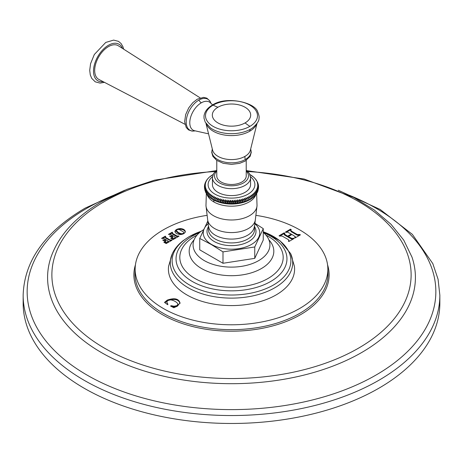 <?xml version="1.0" encoding="UTF-8"?>
<svg xmlns="http://www.w3.org/2000/svg" width="463" height="463" viewBox="0 0 463 463"><rect width="100%" height="100%" fill="white"/><g stroke="black" fill="none" stroke-linecap="round" stroke-linejoin="round"><path stroke-width="0.69" d="M378.827 388.243A208.35 120.287 180 0 1 151.766 414.316A208.35 120.287 180 0 1 23.15 303.184L23.15 295.244A208.35 120.287 180 0 0 151.766 406.381A208.35 120.287 180 0 0 378.827 380.302A208.35 120.287 0 0 0 439.85 295.244L439.85 303.184A208.35 120.287 180 0 1 378.827 388.243M256.097 215.376A96.356 55.629 180 0 1 327.839 268.129A96.356 55.629 180 0 1 299.63 308.497A96.356 55.629 180 0 1 193.806 320.355A96.356 55.629 180 0 1 135.161 268.129A96.356 55.629 180 0 1 163.37 229.827A96.356 55.629 180 0 1 206.903 215.376M174.881 231.674C175.292 229.845 177.086 228.809 180.269 228.566C183.209 228.786 184.887 229.758 185.322 231.483C184.98 233.329 183.198 234.365 179.968 234.591L176.438 233.676L174.875 231.575M176.895 235.945L172.566 233.445L172.155 233.005L172.618 232.455L172.19 232.212L168.509 234.336L170.725 234.509L172.641 235.615L169.62 236.113L172.248 237.629L172.658 237.397L172.213 236.732L173.121 235.887L175.199 237.091L175.506 237.467L174.678 238.063L170.76 238.306L173.121 239.568L179.025 236.159L176.895 235.945L176.895 236.622L172.566 234.122L172.155 233.005L172.155 233.688M172.618 232.455L172.19 232.212L172.19 232.877L169.834 234.301M168.509 234.371L168.931 234.585M170.031 236.338L170.031 235.875L169.62 236.113M172.248 237.629L172.658 237.444M175.199 237.091L175.506 238.138M171.102 238.486L171.102 238.034L170.76 238.306M179.025 236.159L178.602 235.916L178.602 236.396M172.132 240.141L169.996 239.921L165.667 237.426L165.262 236.987L165.719 236.437L165.297 236.194L161.61 238.318L163.827 238.486L165.748 239.597L162.727 240.094L165.355 241.611L165.76 241.373L165.314 240.714L166.223 239.869L168.613 241.449L165.957 242.427L164.203 242.01L163.867 242.288L166.223 243.55L172.132 240.141L171.709 239.892L171.709 240.378M165.719 236.437L165.297 236.194L165.297 236.859M161.61 238.352L162.038 238.567M163.132 240.32L163.132 239.857L162.727 240.094M165.355 241.611L165.76 241.426M168.3 241.073L168.613 242.132M164.203 242.462L164.203 242.01L163.867 242.288M291.158 229.521L290.527 229.156L285.434 232.096L286.07 232.455L287.401 232.096L291.256 234.093L287.639 236.176L284.189 233.954L284.797 233.19L284.166 232.825L279.073 235.765L279.282 236.008L282.181 236.078L288.426 239.684L289.01 240.32L288.333 241.113L288.964 241.478L294.057 238.538L293.426 238.173L292.101 238.543L288.339 236.581L291.956 234.492L295.319 236.668L294.7 237.438L295.325 237.803L300.418 234.863L299.787 234.498L297.327 234.544L291.082 230.939L290.492 230.314L291.169 229.498M287.639 236.176L287.639 236.859L284.826 235.233L284.189 234.631L284.189 233.913L284.189 234.55M295.319 236.668L295.33 237.403L294.7 238.121M167.832 304.741L166.883 302.183C167.224 300.475 168.729 299.74 171.385 299.978C174.343 300.73 176.467 301.957 177.751 303.664L177.942 304.289L176.82 305.678L174.059 306.234L171.142 305.696L170.546 306.043L173.822 307.721L177.474 306.107L180.014 302.825C178.608 298.6 174.366 297.692 167.282 300.099L164.504 302.414L167.236 304.405L167.832 304.064L166.883 302.501M294.381 266.167A63.095 36.427 180 0 1 276.116 294.919A63.095 36.427 180 0 1 204.976 302.212A63.095 36.427 180 0 1 168.619 266.167L172.41 253.533A61.22 35.344 0 0 0 200.815 293.363A61.22 35.344 0 0 0 274.791 287.772A61.22 35.344 180 0 0 290.59 253.533L294.381 266.167M185.322 232.166C184.887 230.441 183.209 229.469 180.269 229.249L178.544 229.416M176.501 230.227L174.916 231.928M176.519 231.755L176.362 230.62L178.365 232.565L180.981 233.647C183.082 233.809 183.985 233.288 183.684 232.079L179.227 229.509C177.196 229.364 176.293 229.891 176.519 231.072L176.519 231.755L178.365 233.242L181.716 234.428M183.684 232.079L183.736 233.641M177.775 236.853L176.895 236.622M174.019 239.024L172.143 239.03M175.199 237.768L175.506 238.15L175.199 237.768M172.265 237.635L172.213 236.732M172.271 236.506L170.945 236.819M172.641 235.615L172.641 236.165M167.12 243.006L165.245 243.011M165.366 241.617L165.314 240.714M165.372 240.488L164.047 240.801M165.748 239.597L165.748 240.147M165.285 236.877L162.935 238.283M165.262 237.664L165.262 236.987L165.667 238.104L170.876 240.835M299.787 234.498L299.787 235.181L297.327 235.221L291.082 231.622L290.492 230.314M288.339 236.581L288.339 237.264L292.101 239.226L293.426 238.856L293.426 238.173M289.01 240.32L288.756 241.449M284.797 233.873L284.166 233.508L279.635 236.136M291.256 234.093L291.256 234.77L287.639 236.859M291.158 230.198L290.527 229.833L286.001 232.461M180.014 303.502C178.608 299.277 174.366 298.369 167.282 300.776L164.978 302.761M171.142 305.696L171.142 306.344M177.942 304.289L177.942 304.967L176.82 306.356L174.059 306.917L171.142 306.379M203.517 229.723A38.435 22.189 0 0 0 193.725 240.858A38.435 22.189 0 0 0 213.582 264.564A38.435 22.189 0 0 0 258.678 260.623A38.435 22.189 180 0 0 269.275 240.858A38.435 22.189 180 0 0 263.262 232.443M207.846 220.944L199.738 238.457L199.738 249.846L222.992 263.273L254.748 258.36L263.262 240.025L263.262 228.635L254.777 223.201M254.748 258.36L254.748 246.97L263.262 228.635M222.992 263.273L222.992 251.884L254.748 246.97M199.738 238.457L211.365 244.562L222.992 251.884M256.988 181.264L257.989 183.284L257.231 182.63L258.302 184.332L257.474 183.655L258.487 185.391L257.596 184.679L258.551 186.462L257.596 185.709L258.487 187.527L257.474 186.734L258.302 188.586L257.231 187.758L257.989 189.639L256.872 188.765L257.55 190.675L256.392 189.755L256.988 191.688L255.79 190.727L256.311 192.683L255.084 191.67L255.518 193.644L254.262 192.585L254.615 194.576L253.336 193.465L253.602 195.467L252.306 194.304L252.485 196.318L251.183 195.102L251.27 197.122L249.962 195.855L249.962 197.875L248.66 196.555L248.573 198.575L247.277 197.209L247.103 199.217L245.824 197.799L245.558 199.802L244.296 198.338L243.943 200.329L242.716 198.812L242.276 200.786L241.078 199.217L240.557 201.174L239.4 199.565L238.798 201.498L237.681 199.842L237.004 201.752L235.939 200.051L235.181 201.932L234.168 200.19L233.346 202.042L232.391 200.265L231.5 202.076L230.609 200.265L229.654 202.042L228.832 200.19L227.819 201.932L227.061 200.051L225.996 201.752L225.319 199.842L224.202 201.498L223.6 199.565L222.443 201.174L221.922 199.217L220.724 200.786L220.284 198.812L219.057 200.329L218.704 198.338L217.442 199.802L217.176 197.799L215.897 199.217L215.723 197.209L214.427 198.575L214.34 196.555L213.038 197.875L213.038 195.855L211.73 197.122L211.753 198.847L210.515 197.556L210.694 194.304L209.398 195.467L209.664 193.465L208.385 194.576L208.738 192.585L207.482 193.644L207.916 191.67L206.689 192.683L207.21 190.727L206.012 191.688L206.608 189.755L205.45 190.675L206.128 188.765L205.011 189.639L205.769 187.758L204.698 188.586L205.526 186.734L204.513 187.527L205.404 185.709L204.449 186.462L205.404 184.679L204.513 185.391L205.526 183.655L204.698 184.332L205.769 182.63L205.011 183.284L206.128 181.623L205.45 182.243L206.608 180.634M213.038 197.875L213.038 199.64L211.73 198.361L211.811 198.887A26.16 15.105 0 0 0 212.696 199.437M249.887 174.487L249.962 175.043L249.962 174.534L251.201 175.286M251.183 175.286L251.27 175.801L251.183 175.286L252.358 176.09M257.989 183.626L257.966 183.221M257.55 182.422L257.457 182.011M256.988 181.23L256.392 180.634M255.79 179.661L256.82 180.859M255.084 178.718L256.08 179.771M254.262 177.804L255.339 178.834M253.336 176.924L254.436 177.867M252.306 176.085L252.485 176.6L252.306 176.085L253.435 176.953M250.5 176.721A23.393 13.502 180 0 1 246.64 194.894A23.393 13.502 180 0 1 214.959 194.147A23.393 13.502 180 0 1 212.5 176.721M214.34 196.555L214.34 200.34L213.038 199.113L213.038 199.64A26.16 15.105 0 0 0 214.224 200.282M214.427 198.575L214.34 200.34L213.038 199.64M215.654 200.959L214.427 199.813L214.34 200.34A26.16 15.105 0 0 0 214.566 200.45L214.566 200.45A26.16 15.105 0 0 0 215.654 200.959L215.723 200.988A26.16 15.105 0 0 0 217.112 201.555L217.176 197.799M215.723 197.209L215.723 200.988L215.897 199.217M215.897 200.462L217.112 201.555M217.176 201.584L217.442 199.802M218.704 198.338L218.704 202.117L217.442 201.046M220.284 198.812L220.22 202.568A26.16 15.105 0 0 1 218.721 202.117L219.057 200.329M219.057 201.567L220.22 202.568M220.284 202.591L220.724 202.024L220.724 200.786M221.922 199.217L221.922 203.002L220.724 202.024M221.922 203.002L222.443 202.418L222.443 201.174M223.6 199.565L223.6 203.344L222.443 202.418M223.6 203.344L224.202 202.742L224.202 201.498M225.319 199.842L225.319 203.622L224.202 202.742M225.319 203.622L225.996 202.991L225.996 201.752M227.061 200.051L227.061 203.836L225.996 202.991M227.061 203.836L227.819 203.176L227.819 201.932M228.832 200.19L228.832 203.975L227.819 203.176M228.832 203.975L229.654 203.28L229.654 202.042M230.609 200.265L230.609 204.044L229.654 203.28M230.609 204.044L231.5 203.321L231.5 202.076M232.391 200.265L232.391 204.044L231.5 203.321M232.391 204.044L233.346 203.28L233.346 202.042M234.168 200.19L234.168 203.975L233.346 203.28M234.168 203.975L235.181 203.176L235.181 201.932M235.939 200.051L235.939 203.836L235.181 203.176M235.939 203.836L237.004 202.991L237.004 201.752M237.681 199.842L237.681 203.622L237.004 202.991M237.681 203.622L238.798 202.742L238.798 201.498M239.4 199.565L239.4 203.344L238.798 202.742M239.4 203.344L240.557 202.418L240.557 201.174M241.078 199.217L241.078 203.002L240.557 202.418M241.078 203.002L242.276 202.024L242.276 200.786M242.716 198.812L242.716 202.591L242.276 202.024M242.716 202.591L243.943 201.567L243.943 200.329M244.296 198.338L244.296 202.117L243.943 201.567M242.78 202.568A26.16 15.105 0 0 0 244.279 202.117L245.558 201.046L245.558 199.802M245.824 197.799L245.824 201.584L245.558 201.046M245.824 201.584L247.103 200.462L247.103 199.217M247.277 197.209L247.103 200.462M245.888 201.555A26.16 15.105 0 0 0 247.271 200.988L248.573 199.813L248.573 198.575M248.66 196.555L248.66 200.34A26.16 15.105 0 0 1 248.434 200.45L248.654 200.34M251.27 197.122L251.27 198.361L250.032 199.599L249.962 199.113L249.962 199.64L248.729 200.305L249.962 199.113L249.962 197.875M251.201 198.887L250.032 199.599M251.27 198.361L251.189 198.887L251.27 198.361M252.364 198.077L251.247 198.847L252.485 197.556L252.485 196.318M251.247 198.847L251.183 198.882A26.16 15.105 0 0 1 250.304 199.437M252.485 197.556L252.318 198.089M252.376 198.042L253.602 196.706L253.602 195.467M253.44 197.215L252.399 198.025M253.602 196.706L253.348 197.244M254.436 196.306L253.898 196.816L254.615 195.814L254.615 194.576M253.898 196.816L253.504 197.128M254.615 195.814L254.28 196.364M255.339 195.34L254.951 195.774L255.518 194.888L255.518 193.644M254.951 195.774L254.523 196.167M255.518 194.888L255.107 195.45M256.155 194.327L256.311 192.683M255.889 194.674L255.449 195.143M256.311 193.922L255.819 194.506L256.311 193.922M256.867 193.256L256.988 191.688M256.71 193.499L256.276 194.055M256.988 192.932L256.421 193.534L256.988 192.932M257.55 191.913L257.55 190.675M257.405 192.272L256.988 192.909M257.989 190.878L257.989 189.639M257.949 190.987L257.55 191.757M257.989 190.548L258.302 188.586M258.302 189.28L258.487 187.527M258.487 187.914L258.551 186.462M258.487 186.253L258.487 185.391M258.302 184.893L258.302 184.332M232.438 204.033A26.16 15.105 0 0 0 234.128 203.969M234.22 203.963A26.16 15.105 0 0 0 235.899 203.83M235.991 203.818A26.16 15.105 0 0 0 237.646 203.622M237.739 203.61A26.16 15.105 0 0 0 239.371 203.344M239.458 203.326A26.16 15.105 0 0 0 241.055 203.002M244.36 202.094A26.16 15.105 0 0 0 245.807 201.584M247.346 200.959A26.16 15.105 0 0 0 248.434 200.45M248.776 200.282A26.16 15.105 0 0 0 249.962 199.64M211.799 198.887L212.968 199.599M211.73 197.122L211.817 195.102L210.515 196.318M213.113 174.487L213.038 175.043L213.038 174.534L211.799 175.286M211.817 175.286L211.73 175.801L211.817 175.286L210.642 176.09M210.694 176.085L210.515 176.6L210.694 176.085L209.565 176.953M209.664 176.924L208.564 177.867M208.738 177.804L207.661 178.834M207.916 178.718L206.845 179.858M207.21 179.661L206.128 180.929M205.543 182.011L205.45 182.422M205.034 183.221L205.011 183.626M216.777 170.048L213.565 173.579L212.442 177.67L212.442 184.598A19.058 11.002 180 0 0 218.027 192.382A19.058 11.002 0 0 0 238.792 194.767A19.058 11.002 0 0 0 250.558 184.598L250.558 177.67L249.389 173.498L246.223 170.048M216.777 160.418L216.777 175.981A14.723 8.502 180 0 0 221.088 181.994A14.723 8.502 0 0 0 237.137 183.834A14.723 8.502 0 0 0 246.223 175.981L246.223 160.418M200.172 97.89L118.401 45.814A19.446 11.228 -60 0 0 108.44 46.63A19.446 11.228 120 0 0 95.667 63.987A19.446 11.228 120 0 0 98.96 79.486L184.945 124.258M210.636 198.077L211.753 198.847M210.515 197.556L210.682 198.089M210.624 198.042L209.398 196.706L209.398 195.467M209.56 197.215L210.601 198.025M209.398 196.706L209.652 197.244M209.496 197.128L208.385 195.814L208.385 194.576M208.385 195.814L208.72 196.364M208.477 196.167L207.482 194.888L207.482 193.644M207.482 194.888L207.893 195.45M207.551 195.143L206.689 193.922L206.689 192.683M206.689 193.922L207.181 194.506L206.689 193.922M206.724 194.055L206.012 192.932L206.012 191.688M206.012 192.932L206.579 193.534L206.012 192.932M206.012 192.909L205.45 191.913L205.45 190.675M205.45 191.757L205.011 189.639M205.011 190.548L204.698 188.586M204.698 189.28L204.513 187.527M204.513 187.914L204.449 186.462M204.513 186.253L204.513 185.391M204.698 184.893L204.698 184.332M113.464 195.328A204.351 117.978 0 0 0 87.003 208.211A204.351 117.978 180 0 0 87.003 375.059A204.351 117.978 180 0 0 375.997 375.059A204.351 117.978 0 0 0 349.536 195.328M247.022 170.691L304.081 179.013L353.744 197.446L374.191 209.947L391.004 224.271L403.724 240.106L411.983 257.098A183.915 106.183 0 0 1 361.545 352.592A183.915 106.183 180 0 1 145.041 371.228A183.915 106.183 180 0 1 51.017 257.098C58.784 235.239 75.863 216.632 102.265 201.283L126.845 189.373L154.549 180.148L215.978 170.691M215.075 171.559A179.627 103.706 0 0 0 104.488 201.503A179.627 103.706 180 0 0 104.488 348.164A179.627 103.706 180 0 0 358.512 348.164A179.627 103.706 0 0 0 400.426 239.574A179.627 103.706 0 0 0 247.925 171.559M135.445 264.79A97.618 56.359 0 0 0 186.224 324.766A97.618 56.359 0 0 0 300.528 314.684A97.618 56.359 0 0 0 327.555 264.79M135.161 268.129L135.011 272.915A96.507 55.716 0 0 0 193.742 325.223A96.507 55.716 0 0 0 299.74 313.347A96.507 55.716 0 0 0 327.989 272.915L327.839 268.129M180.269 228.566L180.269 229.249M180.981 233.647L180.981 234.33M178.365 232.565L178.365 233.242M172.566 233.445L172.566 234.122M177.647 236.176L177.647 236.859M172.855 238.445L172.855 239.128M174.678 238.063L174.678 238.624M175.234 237.739L175.234 238.295M172.178 235.881L172.178 236.558M165.957 242.427L165.957 243.11M167.785 242.039L167.785 242.606M168.341 241.721L168.341 242.276M165.285 239.863L165.285 240.54M165.667 237.426L165.667 238.104M169.996 239.921L169.996 240.604M170.754 240.158L170.754 240.841M297.327 234.544L297.327 235.221M291.082 230.939L291.082 231.622M295.319 236.778L295.319 237.351M291.065 238.156L291.065 238.839M292.101 238.543L292.101 239.226M284.166 232.825L284.166 233.508M284.826 234.556L284.826 235.233M290.527 229.156L290.527 229.833M167.282 300.099L167.282 300.776M174.059 306.234L174.059 306.917M176.82 305.678L176.82 306.356M165.685 301.372L165.685 302.055M172.41 253.533C174.736 248.677 178.33 244.377 183.192 240.633L189.118 236.674L201.266 231.234A59.374 34.279 180 0 0 189.512 236.506A59.374 34.279 0 0 0 189.512 284.982A59.374 34.279 0 0 0 273.488 284.982A59.374 34.279 180 0 0 263.262 231.778M263.557 232.698A55.456 32.016 180 0 1 270.716 281.463A55.456 32.016 0 0 1 192.284 281.463A55.456 32.016 0 0 1 192.284 236.182A55.456 32.016 180 0 1 199.443 232.698M197.006 235.146A51.682 29.84 180 0 0 194.952 236.269A51.682 29.84 0 0 0 194.952 278.471A51.682 29.84 0 0 0 268.048 278.471A51.682 29.84 180 0 0 265.993 235.146M268.905 239.846A42.318 24.429 180 0 1 261.421 268.54A42.318 24.429 0 0 1 206.365 270.924A42.318 24.429 0 0 1 194.095 239.846M254.714 223.594A28.255 16.315 0 0 1 249.615 245.413A28.255 16.315 0 0 1 211.522 244.429A28.255 16.315 180 0 1 208.286 223.594M208.651 226.366A24.504 14.15 180 0 0 214.172 241.489A24.504 14.15 0 0 0 244.886 243.335A24.504 14.15 0 0 0 254.349 226.366M215.214 239.024A23.028 13.294 180 0 1 208.639 228.022L207.719 220.272A23.926 13.815 180 0 0 214.583 228.531A23.926 13.815 0 0 0 239.429 231.795A23.926 13.815 0 0 0 255.281 220.272L254.361 228.022A23.028 13.294 0 0 1 241.582 241.576A23.028 13.294 0 0 1 215.214 239.024M208.697 226.743A22.855 13.196 180 0 0 215.341 235.221A22.855 13.196 0 0 0 239.562 238.237A22.855 13.196 0 0 0 254.303 226.743M207.719 220.272L205.977 205.665A25.534 14.741 180 0 0 213.443 215.671A25.534 14.741 0 0 0 240.934 218.947A25.534 14.741 0 0 0 257.023 205.665L256.664 193.58M207.14 194.709A24.869 14.359 0 0 0 213.918 201.978A4.138 2.39 120 0 0 213.165 199.715M217.193 201.584A26.16 15.105 0 0 0 218.64 202.094M220.307 202.591A26.16 15.105 0 0 0 221.858 202.979M221.945 203.002A26.16 15.105 0 0 0 223.542 203.326M223.629 203.344A26.16 15.105 0 0 0 225.261 203.61M225.354 203.622A26.16 15.105 0 0 0 227.009 203.818M227.101 203.83A26.16 15.105 0 0 0 228.78 203.963M228.872 203.969A26.16 15.105 0 0 0 230.562 204.033M230.655 204.033A26.16 15.105 0 0 0 232.345 204.033M241.142 202.979A26.16 15.105 0 0 0 242.693 202.591M213.918 201.978A24.869 14.359 0 0 0 238.648 205.578A24.869 14.359 0 0 0 255.86 194.709M212.442 177.67A19.058 11.002 0 0 0 218.027 185.449A19.058 11.002 0 0 0 238.792 187.833A19.058 11.002 0 0 0 250.558 177.67M216.777 171.09A16.986 9.81 0 0 0 219.485 182.914A16.986 9.81 0 0 0 241.831 183.765A16.986 9.81 0 0 0 246.223 171.09M250.651 149.173A19.579 11.303 180 0 1 245.344 159.515A19.579 11.303 180 0 1 222.159 161.454A19.579 11.303 180 0 1 212.349 149.173M257.017 123.442L250.39 150.168A19.099 11.025 180 0 1 245.002 156.355A5.556 3.206 -120 0 0 245.344 159.515M206.4 124.032A25.743 14.862 0 0 0 224.358 135.017A25.743 14.862 0 0 0 249.702 131.249A25.743 14.862 0 0 0 256.6 124.032M249.702 131.249A5.556 3.206 60 0 1 250.686 129.096A27.132 15.667 0 0 0 252.613 127.857A27.132 15.667 0 0 0 252.613 127.852A27.132 15.667 0 0 0 252.775 127.742M252.659 127.823L252.613 127.852C257.173 123.858 259.297 120.64 258.996 118.21C259.396 117.093 258.962 114.992 257.7 111.901C255.535 102.734 226.482 95.465 212.361 105.101C207.465 107.937 204.681 111.537 204.015 115.906L204.009 118.239L205.225 122.174L210.387 127.857A27.132 15.667 0 0 0 250.686 129.096M245.002 156.355A19.099 11.025 180 0 1 225.498 159.029A19.099 11.025 180 0 1 212.61 150.168L205.977 123.442M207.933 133.709L194.171 130.63A16.246 9.382 -60 0 1 190.409 118.036A16.246 9.382 -60 0 1 201.266 102.838A6.667 3.849 60 0 1 198.87 100.101A17.901 10.336 -60 0 1 210.902 103.237M194.946 130.879A17.901 10.336 -60 0 1 186.369 119.639A17.901 10.336 -60 0 1 198.87 100.101M201.266 102.838A16.246 9.382 -60 0 1 210.3 102.693L212.65 104.933M122.411 48.366A21.113 12.188 -60 0 0 108.44 45.27A21.113 12.188 120 0 0 93.752 67.899A21.113 12.188 120 0 0 103.174 81.679M249.887 126.37A25.997 15.013 180 0 1 213.113 126.37A25.997 15.013 180 0 1 213.113 105.142A25.997 15.013 180 0 1 249.887 105.142A25.997 15.013 180 0 1 249.887 126.37A71.117 41.062 -120 0 1 245.066 122.915A19.18 11.077 180 0 1 217.934 122.915A19.18 11.077 180 0 1 217.934 107.254A71.117 41.062 60 0 1 213.113 105.142M217.934 107.254A19.18 11.077 180 0 1 245.066 107.254A19.18 11.077 180 0 1 245.066 122.915M439.85 295.244L438.073 279.253L432.801 263.586L412.359 234.382L380.129 209.455L338.262 190.235M124.744 190.235L85.094 208.153C44.899 231.865 24.25 260.895 23.15 295.244M175.518 237.415L175.518 238.098M168.625 241.397L168.625 242.074M263.262 231.772L280.08 240.847L290.59 253.533M255.281 220.272L257.023 205.665M205.977 205.665L206.336 193.58M256.155 179.858L255.9 179.511M212.338 149.127L211.718 152.339L212.835 156.297L216.696 160.36L223.195 163.294L231.494 164.394L239.62 163.346L245.106 161.112L250.124 156.372L251.282 152.304L250.662 149.127M194.987 130.89L192.052 131.11L188.493 129.883L186.207 127.464L184.627 121.682L185.686 114.523L188.713 107.902L192.718 102.757L197.238 99.204L203.494 97.375L206.845 98.162L209.947 101.067L210.937 103.266M104.482 82.356L100.06 83.097L95.233 81.829L91.715 78.34L90.285 74.913L89.718 70.347L90.557 63.749L94.319 54.507L105.755 42.434L113.632 40.102L118.464 41.352L121.08 43.545L122.932 46.711L123.65 49.153M209.102 196.816L208.564 196.306M208.049 195.774L207.661 195.34M207.111 194.674L206.845 194.327"/></g></svg>
